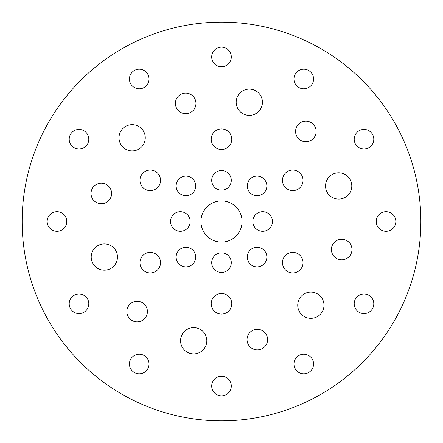 <?xml version="1.0" encoding="UTF-8"?>
<svg xmlns="http://www.w3.org/2000/svg" width="443" height="443" viewBox="0 0 443 443"><rect width="100%" height="100%" fill="white"/><g stroke="black" fill="none" stroke-linecap="round" stroke-linejoin="round"><path stroke-width="0.66" d="M332.106 174.592A13.124 13.124 0 0 0 327.305 192.522A13.124 13.124 0 0 0 345.235 197.323A13.124 13.124 0 0 0 350.036 179.393A13.124 13.124 0 0 0 332.106 174.592M317.426 293.836A13.124 13.124 0 0 0 299.496 298.637A13.124 13.124 0 0 0 304.302 316.568A13.124 13.124 0 0 0 322.233 311.761A13.124 13.124 0 0 0 317.426 293.836M206.82 340.745A13.124 13.124 0 0 0 193.696 327.615A13.124 13.124 0 0 0 180.567 340.745A13.124 13.124 0 0 0 193.696 353.868A13.124 13.124 0 0 0 206.82 340.745M110.894 268.408A13.124 13.124 0 0 0 115.695 250.478A13.124 13.124 0 0 0 97.765 245.677A13.124 13.124 0 0 0 92.964 263.607A13.124 13.124 0 0 0 110.894 268.408M125.574 149.164A13.124 13.124 0 0 0 143.504 144.363A13.124 13.124 0 0 0 138.698 126.432A13.124 13.124 0 0 0 120.767 131.239A13.124 13.124 0 0 0 125.574 149.164M236.18 102.255A13.124 13.124 0 0 0 249.304 115.385A13.124 13.124 0 0 0 262.433 102.255A13.124 13.124 0 0 0 249.304 89.132A13.124 13.124 0 0 0 236.18 102.255M359.101 130.746A9.796 9.796 0 0 0 355.513 144.125A9.796 9.796 0 0 0 368.897 147.713A9.796 9.796 0 0 0 372.48 134.334A9.796 9.796 0 0 0 359.101 130.746M386.041 211.704A9.796 9.796 0 0 0 376.245 221.5A9.796 9.796 0 0 0 386.041 231.296A9.796 9.796 0 0 0 395.837 221.5A9.796 9.796 0 0 0 386.041 211.704M368.897 295.287A9.796 9.796 0 0 0 355.513 298.875A9.796 9.796 0 0 0 359.101 312.254A9.796 9.796 0 0 0 372.48 308.666A9.796 9.796 0 0 0 368.897 295.287M312.254 359.101A9.796 9.796 0 0 0 298.875 355.513A9.796 9.796 0 0 0 295.287 368.897A9.796 9.796 0 0 0 308.666 372.48A9.796 9.796 0 0 0 312.254 359.101M231.296 386.041A9.796 9.796 0 0 0 221.5 376.245A9.796 9.796 0 0 0 211.704 386.041A9.796 9.796 0 0 0 221.5 395.837A9.796 9.796 0 0 0 231.296 386.041M147.713 368.897A9.796 9.796 0 0 0 144.125 355.513A9.796 9.796 0 0 0 130.746 359.101A9.796 9.796 0 0 0 134.334 372.48A9.796 9.796 0 0 0 147.713 368.897M83.899 312.254A9.796 9.796 0 0 0 87.487 298.875A9.796 9.796 0 0 0 74.103 295.287A9.796 9.796 0 0 0 70.52 308.666A9.796 9.796 0 0 0 83.899 312.254M56.959 231.296A9.796 9.796 0 0 0 66.755 221.5A9.796 9.796 0 0 0 56.959 211.704A9.796 9.796 0 0 0 47.163 221.5A9.796 9.796 0 0 0 56.959 231.296M74.103 147.713A9.796 9.796 0 0 0 87.487 144.125A9.796 9.796 0 0 0 83.899 130.746A9.796 9.796 0 0 0 70.52 134.334A9.796 9.796 0 0 0 74.103 147.713M130.746 83.899A9.796 9.796 0 0 0 144.125 87.487A9.796 9.796 0 0 0 147.713 74.103A9.796 9.796 0 0 0 134.334 70.52A9.796 9.796 0 0 0 130.746 83.899M295.287 74.103A9.796 9.796 0 0 0 298.875 87.487A9.796 9.796 0 0 0 312.254 83.899A9.796 9.796 0 0 0 308.666 70.52A9.796 9.796 0 0 0 295.287 74.103M211.704 56.959A9.796 9.796 0 0 0 221.5 66.755A9.796 9.796 0 0 0 231.296 56.959A9.796 9.796 0 0 0 221.5 47.163A9.796 9.796 0 0 0 211.704 56.959M96.175 202.385A10.283 10.283 0 0 0 110.224 198.619A10.283 10.283 0 0 0 106.458 184.57A10.283 10.283 0 0 0 92.41 188.336A10.283 10.283 0 0 0 96.175 202.385M142.281 320.477A10.283 10.283 0 0 0 146.046 306.429A10.283 10.283 0 0 0 131.997 302.663A10.283 10.283 0 0 0 128.232 316.712A10.283 10.283 0 0 0 142.281 320.477M267.605 339.593A10.283 10.283 0 0 0 257.322 329.31A10.283 10.283 0 0 0 247.039 339.593A10.283 10.283 0 0 0 257.322 349.876A10.283 10.283 0 0 0 267.605 339.593M346.825 240.615A10.283 10.283 0 0 0 332.776 244.381A10.283 10.283 0 0 0 336.542 258.43A10.283 10.283 0 0 0 350.59 254.664A10.283 10.283 0 0 0 346.825 240.615M300.719 122.523A10.283 10.283 0 0 0 296.954 136.571A10.283 10.283 0 0 0 311.003 140.337A10.283 10.283 0 0 0 314.768 126.288A10.283 10.283 0 0 0 300.719 122.523M175.395 103.407A10.283 10.283 0 0 0 185.678 113.69A10.283 10.283 0 0 0 195.961 103.407A10.283 10.283 0 0 0 185.678 93.124A10.283 10.283 0 0 0 175.395 103.407M287.607 171.458A10.283 10.283 0 0 0 283.841 185.506A10.283 10.283 0 0 0 297.89 189.272A10.283 10.283 0 0 0 301.655 175.223A10.283 10.283 0 0 0 287.607 171.458M297.89 253.728A10.283 10.283 0 0 0 283.841 257.494A10.283 10.283 0 0 0 287.607 271.542A10.283 10.283 0 0 0 301.655 267.777A10.283 10.283 0 0 0 297.89 253.728M231.783 303.771A10.283 10.283 0 0 0 221.5 293.487A10.283 10.283 0 0 0 211.217 303.771A10.283 10.283 0 0 0 221.5 314.054A10.283 10.283 0 0 0 231.783 303.771M155.393 271.542A10.283 10.283 0 0 0 159.159 257.494A10.283 10.283 0 0 0 145.11 253.728A10.283 10.283 0 0 0 141.345 267.777A10.283 10.283 0 0 0 155.393 271.542M145.11 189.272A10.283 10.283 0 0 0 159.159 185.506A10.283 10.283 0 0 0 155.393 171.458A10.283 10.283 0 0 0 141.345 175.223A10.283 10.283 0 0 0 145.11 189.272M211.217 139.229A10.283 10.283 0 0 0 221.5 149.512A10.283 10.283 0 0 0 231.783 139.229A10.283 10.283 0 0 0 221.5 128.946A10.283 10.283 0 0 0 211.217 139.229M262.638 211.704A9.796 9.796 0 0 0 252.842 221.5A9.796 9.796 0 0 0 262.638 231.296A9.796 9.796 0 0 0 272.428 221.5A9.796 9.796 0 0 0 262.638 211.704M231.296 262.638A9.796 9.796 0 0 0 221.5 252.842A9.796 9.796 0 0 0 211.704 262.638A9.796 9.796 0 0 0 221.5 272.428A9.796 9.796 0 0 0 231.296 262.638M180.362 231.296A9.796 9.796 0 0 0 190.158 221.5A9.796 9.796 0 0 0 180.362 211.704A9.796 9.796 0 0 0 170.572 221.5A9.796 9.796 0 0 0 180.362 231.296M211.704 180.362A9.796 9.796 0 0 0 221.5 190.158A9.796 9.796 0 0 0 231.296 180.362A9.796 9.796 0 0 0 221.5 170.572A9.796 9.796 0 0 0 211.704 180.362M257.056 176.148A9.796 9.796 0 0 0 247.26 185.944A9.796 9.796 0 0 0 257.056 195.74A9.796 9.796 0 0 0 266.852 185.944A9.796 9.796 0 0 0 257.056 176.148M266.852 257.056A9.796 9.796 0 0 0 257.056 247.26A9.796 9.796 0 0 0 247.26 257.056A9.796 9.796 0 0 0 257.056 266.852A9.796 9.796 0 0 0 266.852 257.056M185.944 266.852A9.796 9.796 0 0 0 195.74 257.056A9.796 9.796 0 0 0 185.944 247.26A9.796 9.796 0 0 0 176.148 257.056A9.796 9.796 0 0 0 185.944 266.852M176.148 185.944A9.796 9.796 0 0 0 185.944 195.74A9.796 9.796 0 0 0 195.74 185.944A9.796 9.796 0 0 0 185.944 176.148A9.796 9.796 0 0 0 176.148 185.944M200.934 221.5A20.566 20.566 0 0 0 221.5 242.066A20.566 20.566 0 0 0 242.066 221.5A20.566 20.566 0 0 0 221.5 200.934A20.566 20.566 0 0 0 200.934 221.5M420.85 221.5A199.35 199.35 0 0 0 221.5 22.15A199.35 199.35 0 0 0 22.15 221.5A199.35 199.35 0 0 0 221.5 420.85A199.35 199.35 0 0 0 420.85 221.5"/></g></svg>
